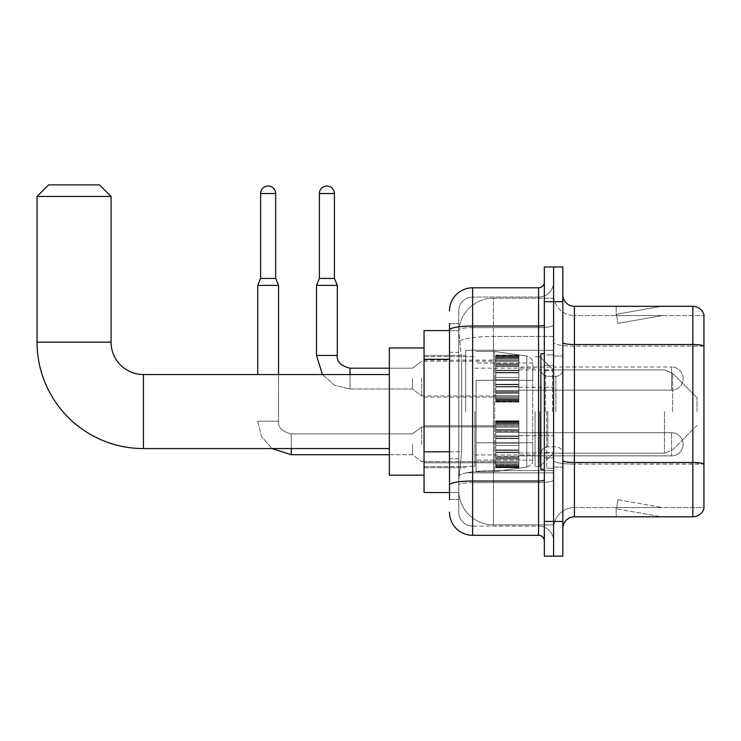 <?xml version="1.0" encoding="UTF-8"?>
<svg xmlns="http://www.w3.org/2000/svg" width="741" height="741" viewBox="0 0 741 741"><rect width="100%" height="100%" fill="white"/><g stroke="black" fill="none" stroke-linecap="round" stroke-linejoin="round"><path stroke-width="0.56" stroke-dasharray="3.71 2.78" d="M553.592 411.561L553.592 350.261L553.592 411.561M465.691 411.561L465.691 350.261L465.691 411.561M495.757 378.595L495.757 355.467L495.757 378.595M424.047 378.595L424.047 360.089L424.047 378.595M495.757 444.294L495.757 421.157L495.757 444.294M424.047 444.294L424.047 425.788L424.047 444.294M518.895 378.595L518.895 355.467L518.895 378.595M518.895 444.294L518.895 421.157L518.895 444.294M553.592 444.294L553.592 435.615L553.592 444.294M449.5 451.797L461.643 451.797L458.892 478.64L461.643 451.797L461.643 359.274L461.643 451.797L424.047 451.797L424.047 492.524L458.827 492.524L458.753 490.209A34.697 34.697 0 0 0 493.45 524.906L553.592 524.906L553.592 470.609L553.592 524.906L493.45 524.906L493.45 470.609L493.45 524.906A34.697 34.697 0 0 1 458.753 490.209L458.753 483.151L458.827 492.524L449.5 492.524M458.892 478.64L458.753 483.151L458.892 478.64M424.047 411.561L424.047 475.176L424.047 411.561M493.45 298.215L553.592 298.215L553.592 336.442L553.592 298.215L493.45 298.215A34.697 34.697 0 0 0 458.799 331.07L461.643 359.274L458.799 331.07A34.697 34.697 0 0 1 493.45 298.215L493.45 336.442L553.592 336.442L553.592 470.609L553.592 336.442L493.45 336.442L493.45 298.215A34.697 34.697 0 0 0 458.799 331.07M553.592 378.595L553.592 387.274L553.592 378.595M449.5 352.327L458.753 352.327L458.753 458.735L458.753 323.66L458.753 352.327L449.5 352.327L449.5 458.735L449.5 330.597L458.827 330.597L424.047 330.597L424.047 451.797M449.5 499.462L458.753 499.462L449.5 499.462L449.5 458.735L458.753 458.735L458.753 499.462L458.753 458.735L449.5 458.735M449.5 512.188A23.128 23.128 0 0 0 472.628 535.317L472.628 526.064A13.875 13.875 0 0 1 458.753 512.188L458.753 330.051L458.753 512.188A13.875 13.875 0 0 0 472.628 526.064L538.559 526.064L538.559 489.051L538.559 535.317A5.78 5.78 0 0 1 544.339 541.097L544.339 282.015L544.339 541.097M553.592 489.051L553.592 325.03L553.592 489.051M544.339 411.561L544.339 353.726L544.339 411.561M544.339 301.68L544.339 266.982L553.592 266.982L553.592 301.68L553.592 266.982L562.845 266.982L562.845 301.68L553.592 301.68L553.592 521.442L553.592 301.68L544.339 301.68L544.339 521.442L553.592 521.442L553.592 556.139L553.592 521.442L562.845 521.442L562.845 301.68M562.845 521.442L562.845 556.139L544.339 556.139L544.339 521.442M553.592 282.015L553.592 325.03L553.592 282.015A15.033 15.033 0 0 1 538.559 297.058A15.033 15.033 0 0 0 553.592 282.015A15.033 15.033 0 0 1 538.559 297.058L538.559 526.064L472.628 526.064L472.628 482.623L538.559 482.623A15.033 2.612 0 0 0 553.592 480.011A15.033 2.612 0 0 1 538.559 482.623L538.559 297.058L472.628 297.058L538.559 297.058M449.5 323.66L458.753 323.66L449.5 323.66L449.5 485.031A23.128 4.02 180 0 1 472.628 481.02L472.628 287.804A23.128 23.128 0 0 0 449.5 310.933A23.128 23.128 0 0 1 472.628 287.804L538.559 287.804A5.78 5.78 0 0 0 544.339 282.015A5.78 5.78 0 0 1 538.559 287.804L538.559 489.051L538.559 482.623L472.628 482.623L472.628 297.058L472.628 327.642L538.559 327.642A15.033 2.612 0 0 0 553.592 325.03A15.033 2.612 0 0 1 538.559 327.642L472.628 327.642L472.628 489.051L472.628 481.02L538.559 481.02A5.78 1 0 0 0 544.339 480.011M472.628 535.317L538.559 535.317M449.5 485.031L449.5 489.051M458.753 310.933L458.753 330.051L458.753 310.933A13.875 13.875 0 0 1 472.628 297.058A13.875 13.875 0 0 0 458.753 310.933A13.875 13.875 0 0 1 472.628 297.058M553.592 541.097A15.033 15.033 0 0 0 538.559 526.064A15.033 15.033 0 0 1 553.592 541.097A15.033 15.033 0 0 0 538.559 526.064M562.845 411.561L562.845 356.041L562.845 411.561M546.654 411.561L546.654 468.238L546.654 411.561M553.592 470.544L553.592 342.527L553.592 470.544M562.845 460.504L562.845 342.527L562.845 460.504A11.569 2.01 0 0 0 574.414 462.514L692.844 462.514A11.569 2.01 180 0 1 703.95 463.959L574.414 464.116L574.414 507.557A20.822 20.822 0 0 0 553.592 528.379A20.822 20.822 0 0 1 574.414 507.557L703.95 507.557L703.95 314.638A11.569 11.569 0 0 0 692.844 306.311L692.844 516.81A11.569 11.569 0 0 0 703.95 508.483L703.95 470.544L703.95 507.557L574.414 507.557L574.414 306.311A11.569 11.569 0 0 1 562.845 294.742L562.845 342.527L562.845 294.742M553.592 294.742L553.592 342.527L553.592 294.742A20.822 20.822 0 0 0 574.414 315.564A20.822 20.822 0 0 1 553.592 294.742A20.822 20.822 0 0 0 574.414 315.564L574.414 464.116A20.822 3.612 0 0 1 553.592 460.504A20.822 3.612 0 0 0 574.414 464.116L574.414 315.564L703.95 315.564L574.414 315.564M660.824 516.672A9.253 9.253 0 0 0 662.426 516.81L616.16 516.81L662.426 516.81A9.253 9.253 0 0 1 660.824 516.672A9.253 9.253 0 0 0 662.426 516.81A9.253 9.253 0 0 1 660.824 516.672A9.253 9.253 0 0 0 662.426 516.81A9.253 9.253 0 0 1 660.824 516.672A9.253 9.253 0 0 0 662.426 516.81A9.253 9.253 0 0 1 660.824 516.672A9.253 9.253 0 0 0 662.426 516.81A9.253 9.253 0 0 1 660.824 516.672L616.401 508.835L660.824 516.672M616.16 507.557L616.16 516.81L616.16 507.557M692.844 516.81L574.414 516.81L574.414 464.116L703.95 464.116L703.95 345.982A11.569 2.01 180 0 0 692.844 344.537L574.414 344.537A11.569 2.01 0 0 1 562.845 342.527M703.95 314.638A11.569 11.569 0 0 0 692.844 306.311L574.414 306.311M662.426 306.311L616.16 306.311L662.426 306.311A9.253 9.253 0 0 0 660.824 306.45A9.253 9.253 0 0 1 662.426 306.311A9.253 9.253 0 0 0 660.824 306.45A9.253 9.253 0 0 1 662.426 306.311A9.253 9.253 0 0 0 660.824 306.45A9.253 9.253 0 0 1 662.426 306.311A9.253 9.253 0 0 0 660.824 306.45A9.253 9.253 0 0 1 662.426 306.311A9.253 9.253 0 0 0 660.824 306.45A9.253 9.253 0 0 1 662.426 306.311M562.845 528.379A11.569 11.569 0 0 1 574.414 516.81M662.426 507.557L616.623 507.557L662.426 507.557L616.623 507.557L662.426 507.557L616.623 507.557L662.426 507.557L616.623 507.557L662.426 507.557L616.623 507.557L662.426 507.557L618.003 499.721L616.623 507.557L618.003 499.721L616.623 507.557L618.003 499.721L616.623 507.557L618.003 499.721L616.623 507.557L618.003 499.721L616.623 507.557L618.003 499.721L662.426 507.557M616.623 315.564L616.401 314.286L660.824 306.45L616.401 314.286L616.623 315.564L616.401 314.286L660.824 306.45L616.401 314.286L616.623 315.564L616.401 314.286L660.824 306.45L616.401 314.286L616.623 315.564L616.401 314.286L660.824 306.45L616.401 314.286L616.623 315.564L616.401 314.286L660.824 306.45L616.401 314.286L616.623 315.564L662.426 315.564L616.623 315.564L662.426 315.564L616.623 315.564L662.426 315.564L616.623 315.564L662.426 315.564L616.623 315.564L662.426 315.564L616.623 315.564L618.003 323.391L616.623 315.564M616.16 306.311L616.16 315.564L616.16 306.311M662.426 315.564L618.003 323.391L662.426 315.564M544.339 469.386L540.865 469.386L540.865 353.726L540.865 453.751L540.865 353.726L544.339 353.726M424.047 475.176L389.349 475.176L389.349 347.946L389.349 475.176L389.349 374.548L143.458 374.548L143.458 448.574A106.408 106.408 0 0 1 37.05 342.166L37.05 196.43L111.076 196.43L37.05 196.43L111.076 196.43L99.507 184.861L48.619 184.861L99.507 184.861L48.619 184.861L37.05 196.43M143.458 374.548A32.382 32.382 0 0 1 111.076 342.166L111.076 196.43M697.012 411.561L697.012 397.676L697.012 411.561M539.707 411.561L539.707 466.497L539.707 411.561M535.085 411.561L535.085 466.497L535.085 411.561M474.944 411.561L474.944 466.497L474.944 411.561M476.102 380.328L476.102 471.702L476.102 442.785L532.77 442.785L532.77 460.133L532.77 362.979L532.77 380.337L476.102 380.328L476.102 460.133L476.102 442.785L532.77 442.785L532.77 460.133L532.77 362.979L532.77 380.337L476.102 380.328L476.102 471.702L476.102 442.785L532.77 442.785L532.77 460.152C532.955 463.31 530.973 465.598 526.832 467.015L526.832 442.785L532.77 442.785L532.77 460.152C532.955 463.31 530.973 465.598 526.832 467.015L526.832 442.785L494.608 442.785L494.608 471.702L494.608 351.419L494.608 380.328L476.102 380.328L476.102 460.133L476.102 442.785L494.608 442.785L494.608 471.702L494.608 351.419L494.608 380.328L526.832 380.328L526.832 356.106L526.832 467.015L494.608 471.702L476.102 471.702L494.608 471.702L526.832 467.015L526.832 356.106C530.973 357.514 532.955 359.802 532.77 362.97L532.77 380.328L476.102 380.328M389.349 374.548L389.349 411.561L389.349 347.946L424.047 347.946M532.77 380.328L526.832 380.328L526.832 356.106L494.608 351.419L476.102 351.419L494.608 351.419L526.832 356.106C530.973 357.514 532.955 359.802 532.77 362.97L532.77 380.328M671.568 455.854A11.569 11.569 0 0 0 683.128 444.294A11.569 11.569 0 0 0 671.568 432.725A11.569 11.569 0 0 1 683.128 444.294A11.569 11.569 0 0 1 671.568 455.854L671.568 432.725L671.568 455.854L671.568 432.725L671.568 455.854L518.895 455.854L671.568 455.854M275.661 193.54L260.619 193.54A7.521 7.521 0 0 1 268.14 186.019A7.521 7.521 0 0 1 275.661 193.54L275.661 278.431L260.619 278.431L268.14 278.431L260.619 278.431L257.729 285.378L278.551 285.378L257.729 285.378L257.729 374.548M412.487 444.294L412.487 454.705L412.487 444.294M421.74 444.294L421.74 426.946L421.74 444.294M278.551 374.548L278.551 421.157L257.729 421.157L278.551 421.157L257.729 421.157L278.551 421.157L278.551 285.378L257.729 285.378M260.619 193.54L260.619 278.431M495.757 466.95L495.757 465.552L495.757 467.738L495.757 466.95L518.895 466.95L518.895 464.839L495.757 464.839L495.757 466.237L495.757 464.839L518.895 464.839L518.895 467.738L518.895 464.839L518.895 466.237L518.895 464.839L495.757 464.839L495.757 465.552L518.895 465.552L518.895 467.738L518.895 466.265L518.895 467.738L518.895 466.95L495.757 466.95L495.757 465.552L518.895 465.552L495.757 465.552L495.757 467.738L495.757 466.265L495.757 467.738L518.895 467.738L518.895 466.265L518.895 467.738L495.757 467.738L495.757 466.95L518.895 466.95L495.757 466.95M495.757 463.94L495.757 466.237L495.757 462.755L495.757 463.94L518.895 463.94L518.895 466.237L518.895 462.755L518.895 466.237L518.895 464.839L518.895 465.552L495.757 465.552L495.757 464.839L495.757 466.237L518.895 466.237L518.895 461.393L518.895 463.94L495.757 463.94L495.757 466.237L518.895 466.237L495.757 466.237L495.757 464.839L518.895 464.839L518.895 466.237L495.757 466.237L495.757 461.393L495.757 462.755L518.895 462.755L518.895 461.393L518.895 462.755L495.757 462.755L495.757 463.94L518.895 463.94L495.757 463.94M495.757 462.588L495.757 459.012L495.757 462.588L518.895 462.588L518.895 458.142L518.895 462.588L495.757 462.588L495.757 461.393L518.895 461.393L495.757 461.393L495.757 458.142L495.757 459.012L518.895 459.012L518.895 456.271L518.895 459.012L495.757 459.012L495.757 462.588L518.895 462.588L495.757 462.588M495.757 456.271L495.757 458.142L495.757 456.271L495.757 457.141L495.757 456.271L518.895 456.271L518.895 458.142L518.895 452.64L518.895 457.141L518.895 456.271L495.757 456.271L495.757 458.142L518.895 458.142L495.757 458.142L495.757 452.64L495.757 457.141L518.895 457.141L518.895 452.186L518.895 457.141L495.757 457.141L495.757 456.271L518.895 456.271L495.757 456.271M495.757 452.186L495.757 449.982L495.757 452.186L518.895 452.186L518.895 449.982L518.895 452.64L518.895 449.982L518.895 452.186L495.757 452.186L518.895 452.64L495.757 452.64L495.757 457.141L495.757 449.982L518.895 450.435L518.895 445.452L518.895 450.435L495.757 449.982L495.757 452.186L518.895 452.186L495.757 452.186M495.757 445.452L495.757 450.435L495.757 443.137L495.757 445.452L518.895 445.452L518.895 443.137L518.895 450.435L518.895 438.144L518.895 445.452L495.757 445.452L518.895 445.452L495.757 445.452L495.757 450.435L518.895 450.435L495.757 450.435L495.757 438.144L495.757 443.137L518.895 443.137L518.895 438.144L518.895 443.137L495.757 443.137L518.895 443.137L495.757 443.137L495.757 445.452L518.895 445.452L495.757 445.452M495.757 438.598L495.757 436.403L495.757 438.598L518.895 438.598L518.895 435.949L518.895 438.598L495.757 438.598L518.895 438.144L495.757 438.144L495.757 443.137L495.757 435.949L518.895 436.403L518.895 431.447L518.895 436.403L495.757 436.403L495.757 438.598L518.895 438.598L495.757 438.598M495.757 431.447L495.757 435.949L495.757 431.447L495.757 432.309L495.757 431.447L518.895 431.447L518.895 435.949L518.895 430.438L518.895 432.309L518.895 431.447L495.757 431.447L495.757 435.949L518.895 435.949L495.757 435.949L495.757 430.438L495.757 432.309L518.895 432.309L518.895 429.576L518.895 432.309L495.757 432.309L495.757 431.447L518.895 431.447L495.757 431.447M495.757 429.576L495.757 426.001L495.757 429.576L518.895 429.576L518.895 426.001L518.895 430.438L518.895 426.001L518.895 429.576L495.757 429.576L495.757 430.438L518.895 430.438L495.757 430.438L495.757 426.001L495.757 427.196L495.757 426.001L518.895 426.001L518.895 427.196L518.895 425.834L518.895 427.196L518.895 426.001L495.757 426.001L495.757 429.576L518.895 429.576L495.757 429.576M495.757 425.834L495.757 427.196L495.757 424.639L495.757 425.834L518.895 425.834L518.895 424.639L518.895 427.196L518.895 422.342L518.895 425.834L495.757 425.834L495.757 427.196L518.895 427.196L495.757 427.196L495.757 422.342L495.757 424.639L518.895 424.639L518.895 420.842L518.895 424.639L495.757 424.639L495.757 425.834L518.895 425.834L495.757 425.834M495.757 423.75L495.757 420.842L495.757 423.75L495.757 420.842L495.757 423.75L518.895 423.75L518.895 420.842L518.895 423.75L518.895 420.842L518.895 423.75L495.757 423.75L495.757 422.342L518.895 422.342L495.757 422.314L518.895 422.314L495.757 422.342L495.757 424.639L495.757 420.842L518.895 420.842L495.757 420.842L495.757 421.629L518.895 421.629L495.757 421.629L495.757 423.037L518.895 423.037L495.757 423.037L495.757 423.75L495.757 420.842L495.757 423.75L518.895 423.75L495.757 423.75M495.757 466.265L518.895 466.265L495.757 466.265L495.757 467.738L495.757 466.265L518.895 466.265L495.757 466.265M495.757 467.738L518.895 467.738L495.757 467.738M495.757 462.755L518.895 462.755L495.757 462.755M495.757 461.393L518.895 461.393L495.757 461.393M495.757 459.012L518.895 459.012L495.757 459.012M495.757 458.142L518.895 458.142L495.757 458.142M495.757 457.141L518.895 457.141L495.757 457.141M495.757 452.64L518.895 452.64L495.757 452.64M495.757 449.982L518.895 449.982L495.757 449.982M495.757 450.435L518.895 450.435L495.757 450.435M495.757 443.137L518.895 443.137L495.757 443.137M495.757 438.144L518.895 438.144L495.757 438.144M495.757 436.403L518.895 436.403L495.757 436.403M495.757 435.949L518.895 435.949L495.757 435.949M495.757 432.309L518.895 432.309L495.757 432.309M495.757 430.438L518.895 430.438L495.757 430.438M495.757 426.001L518.895 426.001L495.757 426.001M495.757 427.196L518.895 427.196L495.757 427.196M495.757 424.639L518.895 424.639L495.757 424.639M495.757 422.342L518.895 422.314L495.757 422.342M495.757 423.037L518.895 423.037L495.757 423.037M495.757 421.629L518.895 421.629L495.757 421.629M495.757 420.842L518.895 420.842L495.757 420.842M337.303 355.467L337.303 285.378L334.413 278.431L334.413 193.54L319.38 193.54L334.413 193.54A7.521 7.521 0 0 0 326.892 186.019A7.521 7.521 0 0 0 319.38 193.54A7.521 7.521 0 0 1 326.892 186.019A7.521 7.521 0 0 1 334.413 193.54L334.413 278.431L319.38 278.431L334.413 278.431L319.38 278.431L326.892 278.431L319.38 278.431L316.49 285.378L337.303 285.378L316.49 285.378L337.303 285.378L316.49 285.378L337.303 285.378L337.303 355.467L316.49 355.467L337.303 355.467L316.49 355.467L337.303 355.467L316.49 355.467L316.49 285.378L316.49 355.467M518.895 390.164L671.568 390.164L518.895 390.164L671.568 390.164L671.568 378.595L671.568 390.164A11.569 11.569 0 0 0 683.128 378.595A11.569 11.569 0 0 0 671.568 367.027A11.569 11.569 0 0 1 683.128 378.595A11.569 11.569 0 0 1 671.568 390.164A11.569 11.569 0 0 0 683.128 378.595A11.569 11.569 0 0 0 671.568 367.027L671.568 390.164L671.568 367.027L671.568 390.164L671.568 367.027L518.895 367.027M412.487 378.595L412.487 389.006L412.487 378.595M421.74 378.595L421.74 395.944L421.74 378.595M334.413 193.54L319.38 193.54L319.38 278.431L316.49 285.378M495.757 401.261L495.757 399.853L495.757 402.048L495.757 401.261L518.895 401.261L518.895 399.14L495.757 399.14L495.757 402.048L495.757 399.14L518.895 399.14L518.895 402.048L518.895 399.14L518.895 402.048L518.895 399.14L495.757 399.14L495.757 399.853L518.895 399.853L518.895 402.048L518.895 398.25L518.895 402.048L518.895 401.261L495.757 401.261L495.757 399.853L518.895 399.853L495.757 399.853L495.757 402.048L518.895 402.048L518.895 397.056L518.895 402.048L495.757 402.048L495.757 401.261L518.895 401.261L495.757 401.261L495.757 398.25L495.757 400.538L518.895 400.575L518.895 399.14L495.757 399.14L518.895 399.14L518.895 399.853L495.757 399.853L495.757 402.048L495.757 400.575L518.895 400.575L518.895 395.694L518.895 400.538L495.757 400.538L518.895 400.538L495.757 400.575L495.757 402.048L518.895 402.048L495.757 402.048L495.757 401.261L518.895 401.261L495.757 401.261M495.757 397.056L495.757 395.694L495.757 397.056L518.895 397.056L518.895 395.694L518.895 398.25L518.895 393.314L518.895 397.056L495.757 397.056L495.757 398.25L518.895 398.25L495.757 398.25L495.757 395.694L495.757 396.889L495.757 395.694L518.895 395.694L518.895 396.889L518.895 392.452L518.895 396.889L518.895 395.694L495.757 395.694L495.757 397.056L518.895 397.056L495.757 397.056L495.757 398.25L518.895 398.25L495.757 398.25L495.757 400.538L518.895 400.575L495.757 400.538L518.895 400.538L495.757 400.575L495.757 402.048L495.757 399.14L518.895 399.14L518.895 400.538L495.757 400.575L495.757 393.314L495.757 396.889L518.895 396.889L518.895 390.581L518.895 396.889L495.757 396.889L495.757 395.694L518.895 395.694L495.757 395.694L495.757 397.056L518.895 397.056L495.757 397.056M495.757 392.452L495.757 390.581L495.757 392.452L518.895 392.452L518.895 390.581L518.895 393.314L518.895 386.941L518.895 392.452L495.757 392.452L495.757 393.314L518.895 393.314L495.757 393.314L495.757 396.889L495.757 390.581L495.757 391.443L495.757 390.581L518.895 390.581L518.895 391.443L518.895 386.487L518.895 391.443L518.895 390.581L495.757 390.581L495.757 392.452L518.895 392.452L495.757 392.452L495.757 393.314L518.895 393.314L495.757 393.314L495.757 396.889L518.895 396.889L495.757 396.889L495.757 386.941L495.757 391.443L518.895 391.443L518.895 384.283L518.895 391.443L495.757 391.443L495.757 390.581L518.895 390.581L495.757 390.581L495.757 392.452L518.895 392.452L495.757 392.452M495.757 386.487L495.757 384.283L495.757 386.487L518.895 386.487L518.895 384.283L518.895 386.941L518.895 379.753L518.895 386.487L495.757 386.487L518.895 386.941L495.757 386.941L495.757 391.443L495.757 384.283L518.895 384.746L518.895 377.438L518.895 384.746L495.757 384.283L495.757 386.487L518.895 386.487L495.757 386.487L518.895 386.941L495.757 386.941L495.757 391.443L518.895 391.443L495.757 391.443L495.757 379.753L495.757 384.746L518.895 384.746L518.895 372.445L518.895 384.746L495.757 384.746L518.895 384.283L495.757 384.283L495.757 386.487L518.895 386.487L495.757 386.487M495.757 377.438L495.757 372.445L495.757 377.438L518.895 377.438L518.895 372.445L518.895 379.753L518.895 370.704L518.895 377.438L495.757 377.438L518.895 377.438L495.757 377.438L495.757 379.753L518.895 379.753L495.757 379.753L518.895 379.753L495.757 379.753L495.757 372.445L518.895 372.908L518.895 370.25L518.895 372.908L495.757 372.445L495.757 377.438L518.895 377.438L495.757 377.438L518.895 377.438L495.757 377.438L495.757 379.753L518.895 379.753L495.757 379.753L518.895 379.753L495.757 379.753L495.757 384.746L518.895 384.746L495.757 384.746L495.757 370.704L495.757 372.908L518.895 372.908L518.895 365.748L518.895 372.908L495.757 372.908L518.895 372.445L495.757 372.445L495.757 377.438L518.895 377.438L495.757 377.438M495.757 370.25L495.757 365.748L495.757 370.25L518.895 370.25L518.895 365.748L518.895 370.704L518.895 364.748L518.895 370.25L495.757 370.25L518.895 370.704L495.757 370.704L495.757 365.748L495.757 366.619L495.757 365.748L518.895 365.748L518.895 366.619L518.895 363.877L518.895 366.619L518.895 365.748L495.757 365.748L495.757 370.25L518.895 370.25L495.757 370.25L518.895 370.704L495.757 370.704L495.757 372.908L518.895 372.908L495.757 372.908L495.757 364.748L495.757 366.619L518.895 366.619L518.895 360.302L518.895 366.619L495.757 366.619L495.757 365.748L518.895 365.748L495.757 365.748L495.757 370.25L518.895 370.25L495.757 370.25M495.757 363.877L495.757 360.302L495.757 363.877L518.895 363.877L518.895 360.302L518.895 364.748L518.895 360.135L518.895 363.877L495.757 363.877L495.757 364.748L518.895 364.748L495.757 364.748L495.757 360.302L495.757 361.497L495.757 360.302L518.895 360.302L518.895 361.497L518.895 358.94L518.895 361.497L518.895 360.302L495.757 360.302L495.757 363.877L518.895 363.877L495.757 363.877L495.757 364.748L518.895 364.748L495.757 364.748L495.757 366.619L518.895 366.619L495.757 366.619L495.757 360.135L495.757 361.497L518.895 361.497L518.895 356.653L518.895 361.497L495.757 361.497L495.757 360.302L518.895 360.302L495.757 360.302L495.757 363.877L518.895 363.877L495.757 363.877M495.757 358.94L495.757 356.653L495.757 358.94L518.895 358.94L518.895 356.653L518.895 360.135L518.895 356.653L518.895 358.94L495.757 358.94L495.757 360.135L518.895 360.135L495.757 360.135L495.757 356.653L495.757 358.051L495.757 356.653L518.895 356.653L518.895 358.051L518.895 355.939L518.895 358.051L518.895 356.653L495.757 356.653L495.757 358.94L518.895 358.94L495.757 358.94L495.757 360.135L518.895 360.135L495.757 360.135L495.757 361.497L518.895 361.497L495.757 361.497L495.757 356.653L495.757 358.051L495.757 357.338L495.757 358.051L518.895 358.051L518.895 355.143L518.895 358.051L495.757 358.051L495.757 356.653L518.895 356.653L495.757 356.653L495.757 358.94L518.895 358.94L495.757 358.94M495.757 355.939L495.757 357.338L495.757 355.143L495.757 355.939L518.895 355.939L518.895 355.143L518.895 357.338L518.895 355.143L518.895 356.625L518.895 355.143L518.895 355.939L495.757 355.939L495.757 357.338L518.895 357.338L495.757 357.338L495.757 355.143L495.757 356.625L495.757 355.143L518.895 355.143L518.895 356.625L518.895 355.143L495.757 355.143L495.757 355.939L518.895 355.939L495.757 355.939L495.757 357.338L518.895 357.338L495.757 357.338L495.757 358.051L518.895 358.051L495.757 358.051L495.757 355.143L495.757 356.625L518.895 356.625L495.757 356.625L495.757 355.143L518.895 355.143L495.757 355.143L495.757 355.939L518.895 355.939L495.757 355.939M319.38 193.54L319.38 278.431M495.757 356.625L518.895 356.625L495.757 356.625L495.757 355.143L495.757 356.625L518.895 356.625L495.757 356.625M495.757 399.853L518.895 399.853L495.757 399.853M495.757 402.048L518.895 402.048L495.757 402.048M495.757 400.538L518.895 400.538L495.757 400.538M495.757 398.25L518.895 398.25L495.757 398.25M495.757 395.694L518.895 395.694L495.757 395.694M495.757 396.889L518.895 396.889L495.757 396.889M495.757 393.314L518.895 393.314L495.757 393.314M495.757 390.581L518.895 390.581L495.757 390.581M495.757 391.443L518.895 391.443L495.757 391.443M495.757 386.941L518.895 386.941L495.757 386.941M495.757 384.283L518.895 384.283L495.757 384.283M495.757 384.746L518.895 384.746L495.757 384.746M495.757 379.753L518.895 379.753L495.757 379.753M495.757 372.445L518.895 372.445L495.757 372.445M495.757 372.908L518.895 372.908L495.757 372.908M495.757 370.704L518.895 370.704L495.757 370.704M495.757 365.748L518.895 365.748L495.757 365.748M495.757 366.619L518.895 366.619L495.757 366.619M495.757 364.748L518.895 364.748L495.757 364.748M495.757 360.302L518.895 360.302L495.757 360.302M495.757 361.497L518.895 361.497L495.757 361.497M495.757 360.135L518.895 360.135L495.757 360.135M495.757 356.653L518.895 356.653L495.757 356.653M495.757 358.051L518.895 358.051L495.757 358.051M495.757 357.338L518.895 357.338L495.757 357.338M495.757 355.143L518.895 355.143L495.757 355.143M493.45 470.609A34.697 6.03 180 0 0 459.17 475.703A34.697 6.03 180 0 1 493.45 470.609L553.592 470.609L493.45 470.609L493.45 336.442L493.45 470.609M459.652 341.101A34.697 6.03 180 0 1 493.45 336.442A34.697 6.03 180 0 0 459.652 341.101M458.753 490.209A34.697 34.697 0 0 0 493.45 524.906M449.5 359.274L424.047 359.274M449.5 330.051A23.128 4.02 180 0 1 472.628 326.031L538.559 326.031A5.78 1 -0 0 0 544.339 325.03M472.628 327.642A13.875 2.408 180 0 0 458.753 330.051A13.875 2.408 180 0 1 472.628 327.642M472.628 482.623A13.875 2.408 180 0 0 458.753 485.031A13.875 2.408 180 0 1 472.628 482.623M472.628 526.064A13.875 13.875 0 0 1 458.753 512.188M703.95 346.149L574.414 346.149A20.822 3.612 0 0 1 553.592 342.527A20.822 3.612 0 0 0 574.414 346.149L703.95 346.149M553.592 528.379A20.822 20.822 0 0 1 574.414 507.557M552.434 411.561L552.434 370.519L552.434 411.561M545.496 411.561L545.496 370.519L545.496 411.561M547.812 411.561L547.812 446.814L547.812 411.561M555.907 411.561L555.907 376.308L555.907 411.561M111.076 342.166L37.05 342.166M672.643 411.561L672.643 373.307L672.643 411.561M664.464 411.561L664.464 453.196L664.464 411.561M389.349 454.705L412.487 454.705L421.74 461.643L412.487 454.705L291.269 454.705L291.269 433.883L291.269 448.574M257.729 421.157L261.453 436.514L271.947 448.574L261.453 436.514L257.729 421.157M350.03 374.548L350.03 389.006L350.03 368.184L350.03 389.006L350.03 368.184L350.03 389.006L350.03 368.203L412.487 368.184L421.74 361.247L495.757 361.247M465.691 350.261L553.592 350.261L465.691 350.261M424.047 360.089L495.757 360.089M424.047 425.788L495.757 425.788L424.047 425.788M495.757 355.467L518.895 355.467M495.757 421.157L518.895 421.157L495.757 421.157M518.895 369.926L553.592 369.926L539.707 356.625L535.085 356.625L539.707 356.625L553.592 369.926L664.464 369.926L672.643 373.307L697.012 397.676L672.643 373.307L664.464 369.926L553.592 369.926M518.895 435.615L553.592 435.615L518.895 435.615M424.047 355.467L465.691 355.467L424.047 355.467M424.047 467.654L465.691 467.654L424.047 467.654M518.895 452.964L553.592 452.964L518.895 452.964M518.895 387.274L553.592 387.274M495.757 467.423L518.895 467.423L495.757 467.423M495.757 401.724L518.895 401.724M424.047 462.801L495.757 462.801L424.047 462.801M424.047 397.102L495.757 397.102M465.691 472.86L553.592 472.86L465.691 472.86M544.339 365.294L553.592 365.294L544.339 365.294M544.339 457.827L553.592 457.827L544.339 457.827M553.592 356.041L562.845 356.041L553.592 356.041M546.654 468.238L553.592 468.238L546.654 468.238M546.654 354.883L553.592 354.883L546.654 354.883M553.592 467.08L562.845 467.08L553.592 467.08M552.434 370.519L553.592 369.37L552.434 370.519L545.496 370.519L544.339 369.37L545.496 370.519L552.434 370.519M545.496 452.594L552.434 452.594L553.592 453.751L552.434 452.594L545.496 452.594L544.339 453.751L545.496 452.594M547.812 446.814C543.635 447.184 541.319 449.5 540.865 453.751C541.319 449.5 543.635 447.184 547.812 446.814L555.907 446.814C560.085 447.184 562.391 449.5 562.845 453.751C562.391 449.5 560.085 447.184 555.907 446.814L547.812 446.814M547.812 376.308L555.907 376.308C560.085 375.937 562.391 373.621 562.845 369.37C562.391 373.621 560.085 375.937 555.907 376.308L547.812 376.308C543.635 375.937 541.319 373.621 540.865 369.37C541.319 373.621 543.635 375.937 547.812 376.308M389.349 448.574L143.458 448.574M697.012 425.436L672.643 449.806L664.464 453.196L672.643 449.806L697.012 425.436M553.592 453.196L664.464 453.196L553.592 453.196L539.707 466.497L535.085 466.497L539.707 466.497L553.592 453.196M474.944 454.937L535.085 454.937L474.944 454.937M424.047 466.497L474.944 466.497L424.047 466.497M424.047 356.625L474.944 356.625L424.047 356.625M474.944 368.184L535.085 368.184L474.944 368.184M532.77 362.979L476.102 362.979L532.77 362.979M532.77 460.133L476.102 460.133L532.77 460.133M421.74 461.643L495.757 461.643L421.74 461.643M275.661 278.431L278.551 285.378M278.551 421.157C277.847 427.325 282.089 431.568 291.269 433.883L412.487 433.883L421.74 426.946L495.757 426.946L421.74 426.946L412.487 433.883L291.269 433.883C282.089 431.568 277.847 427.325 278.551 421.157M518.895 432.725L671.568 432.725L518.895 432.725M322.446 374.548L334.543 385.218L350.03 389.006L412.487 389.006L421.74 395.944L412.487 389.006L350.03 389.006L334.543 385.218L322.446 374.548L334.543 385.218L350.03 389.006L412.487 389.006L421.74 395.944L495.757 395.944M334.413 278.431L337.303 285.378M389.349 368.184L412.487 368.184L421.74 361.247L412.487 368.184L350.03 368.184"/><path stroke-width="1.11" d="M449.5 352.327L449.5 323.66L449.5 330.597L424.047 330.597L424.047 492.524L449.5 492.524M449.5 499.462L449.5 323.66M544.339 521.442L544.339 556.139L553.592 556.139L553.592 521.442L553.592 556.139L562.845 556.139L562.845 521.442L553.592 521.442L553.592 301.68L553.592 521.442L544.339 521.442L544.339 301.68L553.592 301.68L553.592 266.982L553.592 301.68L562.845 301.68L562.845 521.442M562.845 301.68L562.845 266.982L544.339 266.982L544.339 301.68M449.5 310.933A23.128 23.128 0 0 1 472.628 287.804L472.628 535.317L538.559 535.317L538.559 287.804A5.78 5.78 0 0 0 544.339 282.015M472.628 287.804L538.559 287.804M449.5 489.051L449.5 458.735M544.339 541.097A5.78 5.78 0 0 0 538.559 535.317M472.628 535.317A23.128 23.128 0 0 1 449.5 512.188M562.845 528.379A11.569 11.569 0 0 1 574.414 516.81L692.844 516.81L692.844 306.311L574.414 306.311A11.569 11.569 0 0 1 562.845 294.742A11.569 11.569 0 0 0 574.414 306.311L574.414 516.81M703.95 314.638A11.569 11.569 0 0 0 692.844 306.311A11.569 11.569 0 0 1 703.95 314.638L703.95 508.483A11.569 11.569 0 0 1 692.844 516.81M562.845 342.527A11.569 2.01 0 0 0 574.414 344.537L692.844 344.537A11.569 2.01 180 0 1 703.95 345.982L703.95 463.959A11.569 2.01 180 0 0 692.844 462.514L574.414 462.514A11.569 2.01 0 0 1 562.845 460.504M389.349 448.574L143.458 448.574A106.408 106.408 0 0 1 37.05 342.166L37.05 196.43L48.619 184.861L99.507 184.861L111.076 196.43L37.05 196.43M143.458 448.574L143.458 374.548A32.382 32.382 0 0 1 111.076 342.166L111.076 196.43M424.047 347.946L389.349 347.946L389.349 475.176L424.047 475.176M544.339 353.726L540.865 353.726L540.865 469.386L544.339 469.386M275.661 278.431L260.619 278.431L260.619 193.54A7.521 7.521 0 0 1 268.14 186.019A7.521 7.521 0 0 1 275.661 193.54L275.661 278.431L278.551 285.378L278.551 374.548M257.729 374.548L257.729 285.378L278.551 285.378M334.413 278.431L319.38 278.431L319.38 193.54A7.521 7.521 0 0 1 326.892 186.019A7.521 7.521 0 0 1 334.413 193.54L334.413 278.431L337.303 285.378L316.49 285.378L316.49 355.467L337.285 355.467C336.609 361.636 340.851 365.878 350.03 368.184L350.03 374.548M449.5 359.274L424.047 359.274M449.5 451.797L424.047 451.797M544.339 480.011A5.78 1 0 0 1 538.559 481.02L472.628 481.02A23.128 4.02 180 0 0 449.5 485.031M449.5 330.051A23.128 4.02 180 0 1 472.628 326.031L538.559 326.031A5.78 1 0 0 0 544.339 325.03M37.05 342.166L111.076 342.166M389.349 454.705L291.269 454.705L271.947 448.574L291.269 454.705L291.269 448.574M260.619 193.54L275.661 193.54M319.38 193.54L334.413 193.54M389.349 374.548L143.458 374.548M260.619 278.431L257.729 285.378M316.49 355.467L322.446 374.548M337.303 355.467C336.609 361.636 340.851 365.878 350.03 368.184C340.851 365.878 336.609 361.636 337.303 355.467L337.303 285.378M389.349 368.184L350.03 368.184M319.38 278.431L316.49 285.378"/></g></svg>
